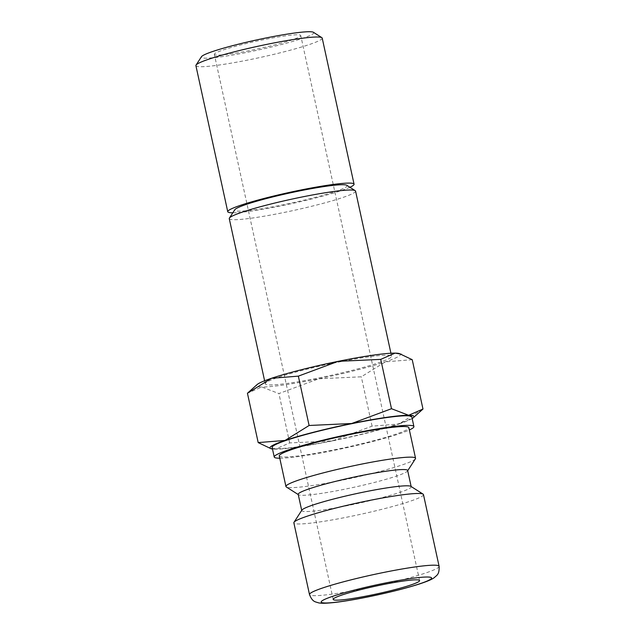 <?xml version="1.0" encoding="UTF-8"?>
<svg xmlns="http://www.w3.org/2000/svg" width="635" height="635" viewBox="0 0 635 635"><rect width="100%" height="100%" fill="white"/><g stroke="black" fill="none" stroke-linecap="round" stroke-linejoin="round"><path stroke-width="0.48" stroke-dasharray="3.17 2.38" d="M415.393 458.819A66.326 5.874 -12.3 0 1 414.957 459.303A66.326 5.874 -12.3 0 1 349.869 478.584A66.326 5.874 -12.3 0 1 286.306 486.966M279.273 455.914A66.326 5.874 167.7 0 0 340.312 448.596A66.326 5.874 167.7 0 0 408.289 428.704A66.326 5.874 167.7 0 0 408.869 427.657M407.646 470.495A56.007 4.961 -12.3 0 1 407.527 470.972A56.007 4.961 -12.3 0 1 407.162 471.376A56.007 4.961 -12.3 0 1 352.195 487.656A56.007 4.961 -12.3 0 1 298.521 494.736A56.007 4.961 -12.3 0 1 298.212 494.355M410.885 486.362A56.007 4.961 -12.3 0 1 411.194 486.751A56.007 4.961 -12.3 0 1 410.702 487.632A56.007 4.961 -12.3 0 1 353.306 504.428A56.007 4.961 -12.3 0 1 301.752 510.611A56.007 4.961 -12.3 0 1 301.879 510.135M423.466 494.594A66.326 5.874 -12.3 0 1 422.886 495.641A66.326 5.874 -12.3 0 1 354.909 515.533A66.326 5.874 -12.3 0 1 293.862 522.851M279.773 458.216A71.477 6.326 167.7 0 0 345.416 447.969A71.477 6.326 167.7 0 0 409.369 429.958M272.145 447.445A71.477 6.326 167.7 0 0 337.939 439.563A71.477 6.326 167.7 0 0 411.202 418.124A71.477 6.326 167.7 0 0 411.821 416.997M412.226 359.696L385.374 361.839L361.315 376.801L318.722 378.785A73.692 6.525 -12.3 0 1 261.779 387.009A73.692 6.525 -12.3 0 1 257.08 384.596M399.359 353.576A73.692 6.525 -12.3 0 1 399.788 355.536A73.692 6.525 -12.3 0 1 385.374 361.839A73.692 6.525 -12.3 0 1 318.722 378.785L278.924 393.573L261.779 387.009L247.436 393.248M412.163 418.544A73.692 6.525 -12.3 0 1 398.923 423.997L422.981 409.035M269.184 448.127L275.336 449.159A73.692 6.525 -12.3 0 1 272.486 449.001M322.207 38.092A64.635 5.723 -12.3 0 1 321.643 39.116A64.635 5.723 -12.3 0 1 255.389 58.499A64.635 5.723 -12.3 0 1 195.898 65.635M313.436 32.298A57.531 5.096 -12.3 0 1 313.253 33.607A57.531 5.096 -12.3 0 1 251.793 51.379A57.531 5.096 -12.3 0 1 201.462 56.713M349.909 187.277A64.635 5.723 -12.3 0 1 292.124 203.541A64.635 5.723 -12.3 0 1 232.815 212.804M355.568 191.087A64.635 5.723 -12.3 0 1 354.997 192.119A64.635 5.723 -12.3 0 1 288.75 211.495A64.635 5.723 -12.3 0 1 229.259 218.63M346.797 185.293A57.531 5.096 -12.3 0 1 346.615 186.603A57.531 5.096 -12.3 0 1 285.155 204.375A57.531 5.096 -12.3 0 1 234.815 209.709M265.843 382.81A64.635 5.723 167.7 0 0 265.279 383.834A64.635 5.723 167.7 0 0 324.771 376.706A64.635 5.723 167.7 0 0 391.017 357.322A64.635 5.723 167.7 0 0 391.589 356.298A64.635 5.723 167.7 0 0 332.097 363.426A64.635 5.723 167.7 0 0 265.843 382.81M214.733 53.665A44.212 3.913 167.7 0 0 214.344 54.372A44.212 3.913 167.7 0 0 255.04 49.49A44.212 3.913 167.7 0 0 300.355 36.235A44.212 3.913 167.7 0 0 300.744 35.528A44.212 3.913 167.7 0 0 260.048 40.41A44.212 3.913 167.7 0 0 214.733 53.665M332.272 440.936A73.692 6.525 -12.3 0 1 275.336 449.159L289.679 442.92L332.272 440.936L372.07 426.141L398.923 423.997A73.692 6.525 -12.3 0 1 332.272 440.936M289.679 442.92L278.924 393.573M372.07 426.141L361.315 376.801M439.103 566.309A66.326 5.874 -12.3 0 1 438.523 567.357A66.326 5.874 -12.3 0 1 365.562 588.28A66.326 5.874 -12.3 0 1 309.499 594.566M265.279 383.834L264.612 380.778M333.184 599.416L214.344 54.372M419.584 580.581L300.744 35.528M391.589 356.298L390.922 353.235"/><path stroke-width="0.95" d="M298.26 494.57L286.306 486.966A66.326 5.874 -12.3 0 1 285.94 486.513A66.326 5.874 -12.3 0 1 286.52 485.457A66.326 5.874 -12.3 0 1 354.497 465.574A66.326 5.874 -12.3 0 1 415.544 458.256A66.326 5.874 -12.3 0 1 415.393 458.819L407.694 470.71M415.544 458.256L408.869 427.657A66.326 5.874 167.7 0 0 347.829 434.975A66.326 5.874 167.7 0 0 279.852 454.858A66.326 5.874 167.7 0 0 279.273 455.914L285.94 486.513M301.704 510.397L298.212 494.355A56.007 4.961 -12.3 0 1 298.704 493.466A56.007 4.961 -12.3 0 1 356.1 476.671A56.007 4.961 -12.3 0 1 407.646 470.495L411.147 486.529M294.013 522.28L301.879 510.135A56.007 4.961 -12.3 0 1 302.244 509.722A56.007 4.961 -12.3 0 1 357.211 493.443A56.007 4.961 -12.3 0 1 410.885 486.362L423.093 494.133A66.326 5.874 -12.3 0 1 423.466 494.594L439.103 566.309A66.326 5.874 -12.3 0 0 383.04 572.587A66.326 5.874 -12.3 0 0 310.078 593.511A66.326 5.874 -12.3 0 0 309.499 594.566L293.862 522.851A66.326 5.874 -12.3 0 1 294.013 522.28A66.326 5.874 -12.3 0 1 294.442 521.795A66.326 5.874 -12.3 0 1 359.537 502.523A66.326 5.874 -12.3 0 1 423.093 494.133M409.369 429.958A71.477 6.326 167.7 0 0 413.282 427.688A71.477 6.326 167.7 0 0 413.909 426.553A71.477 6.326 167.7 0 0 348.115 434.443A71.477 6.326 167.7 0 0 274.852 455.874A71.477 6.326 167.7 0 0 274.233 457.009A71.477 6.326 167.7 0 0 279.773 458.216M413.909 426.553L411.821 416.997A71.477 6.326 167.7 0 0 346.035 424.878A71.477 6.326 167.7 0 0 272.772 446.318A71.477 6.326 167.7 0 0 272.145 447.445L274.233 457.009M272.486 449.001A73.692 6.525 -12.3 0 1 271.058 448.715A73.692 6.525 -12.3 0 1 270.629 446.754A73.692 6.525 -12.3 0 1 285.044 440.444A73.692 6.525 -12.3 0 1 351.695 423.505L309.102 425.49L298.347 376.142L271.494 378.293A73.692 6.525 -12.3 0 0 257.08 384.596L247.436 393.248L271.494 378.293A73.692 6.525 -12.3 0 1 338.145 361.347L380.738 359.37L395.081 353.123A73.692 6.525 -12.3 0 1 399.359 353.576L412.226 359.696L422.981 409.035L408.638 415.282A73.692 6.525 -12.3 0 1 413.337 417.687L422.981 409.035M413.337 417.687A73.692 6.525 -12.3 0 1 412.163 418.544M309.102 425.49L285.044 440.444L258.191 442.595L271.058 448.715M232.815 212.804A64.635 5.723 -12.3 0 1 227.751 211.717L195.898 65.635A64.635 5.723 -12.3 0 1 196.04 65.08A64.635 5.723 -12.3 0 1 196.469 64.611A64.635 5.723 -12.3 0 1 259.905 45.823A64.635 5.723 -12.3 0 1 321.85 37.655A64.635 5.723 -12.3 0 1 322.207 38.092L354.06 184.174A64.635 5.723 -12.3 0 1 353.489 185.198A64.635 5.723 -12.3 0 1 349.909 187.277M196.04 65.08L201.462 56.713A57.531 5.096 -12.3 0 1 201.835 56.293A57.531 5.096 -12.3 0 1 258.302 39.576A57.531 5.096 -12.3 0 1 313.436 32.298L321.85 37.655M227.751 211.717A64.635 5.723 -12.3 0 1 228.314 210.693A64.635 5.723 -12.3 0 1 294.569 191.31A64.635 5.723 -12.3 0 1 354.06 184.174M264.612 380.778L229.259 218.63A64.635 5.723 -12.3 0 1 229.402 218.075A64.635 5.723 -12.3 0 1 229.822 217.607A64.635 5.723 -12.3 0 1 293.267 198.818A64.635 5.723 -12.3 0 1 355.203 190.651A64.635 5.723 -12.3 0 1 355.568 191.087L390.922 353.235M229.402 218.075L234.815 209.709A57.531 5.096 -12.3 0 1 235.196 209.288A57.531 5.096 -12.3 0 1 291.663 192.572A57.531 5.096 -12.3 0 1 346.797 185.293L355.203 190.651M419.195 581.279A44.212 3.913 -12.3 0 1 373.88 594.543A44.212 3.913 -12.3 0 1 333.184 599.416A44.212 3.913 -12.3 0 1 333.573 598.718A44.212 3.913 -12.3 0 1 378.889 585.454A44.212 3.913 -12.3 0 1 419.584 580.581A44.212 3.913 -12.3 0 1 419.195 581.279M351.695 423.505A73.692 6.525 -12.3 0 1 408.638 415.282L391.493 408.71L351.695 423.505M298.347 376.142L338.145 361.347A73.692 6.525 -12.3 0 1 395.081 353.123L401.233 354.155M258.191 442.595L247.436 393.248M391.493 408.71L380.738 359.37M383.834 583.319A56.499 5.001 -12.3 0 1 431.094 578.858A56.499 5.001 -12.3 0 1 368.943 596.678A56.499 5.001 -12.3 0 1 321.683 601.139A56.499 5.001 -12.3 0 1 383.834 583.319M309.499 594.566C312.634 602.424 315.484 601.639 318.302 602.798C321.064 603.393 324.541 603.536 334.526 602.48C343.964 601.385 355.394 599.472 368.816 596.749C388.85 592.614 405.733 588.359 419.457 583.978C429.062 580.771 432.165 579.176 434.348 577.588C436.729 575.119 439.468 574.865 439.103 566.309"/></g></svg>

